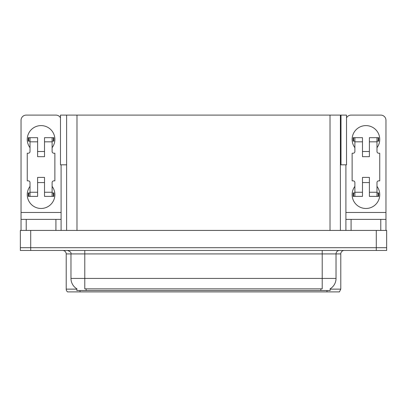 <?xml version="1.0" encoding="UTF-8"?>
<svg xmlns="http://www.w3.org/2000/svg" width="407" height="407" viewBox="0 0 407 407"><rect width="100%" height="100%" fill="white"/><g stroke="black" fill="none" stroke-linecap="round" stroke-linejoin="round"><path stroke-width="0.61" d="M340.379 164.825L346.525 164.825L346.525 115.1L340.379 115.1L340.379 230.433M340.379 115.1L60.475 115.1L60.475 164.825L66.621 164.825M341 164.825L341 115.1M330.158 288.797L330.158 290.517L76.842 290.517L76.842 288.797M30.708 250.463L386.65 250.463L386.65 247.7L20.35 247.7L20.35 230.433L30.708 230.433L30.708 247.7L20.35 247.7L20.35 250.463L30.708 250.463L30.708 247.7L386.65 247.7L386.65 230.433L30.708 230.433M66.621 115.1L66.621 230.433M330.158 289.138L340.791 289.138L340.791 253.917A3.454 3.454 0 0 1 344.246 250.463M340.791 289.138L339.413 291.9L67.587 291.9A3.454 3.454 0 0 1 66.209 289.138L66.209 253.917C66 251.816 64.85 250.666 62.754 250.463M320.696 291.9L86.304 291.9M76.943 288.858A12.088 12.088 0 0 1 70.971 278.434L84.783 278.434L84.783 288.858L322.217 288.858L322.217 278.434L336.029 278.434L336.029 253.917A3.454 3.454 0 0 1 339.484 250.463M70.971 278.434L70.971 253.917L66.209 253.917M330.057 288.858A12.088 12.088 0 0 0 336.029 278.434M30.016 147.7A13.813 13.813 0 0 1 41.066 125.6A13.813 13.813 0 0 1 52.116 147.7M55.917 230.433L55.917 219.383L26.221 219.383L26.221 230.433M60.475 117.821A5.179 5.179 0 0 0 55.917 115.1L26.221 115.1A5.179 5.179 0 0 0 21.042 120.284L21.042 212.479L61.096 212.479L61.096 230.433M52.116 186.37A13.813 13.813 0 0 1 31.777 204.879A13.813 13.813 0 0 1 30.016 186.37M44.521 156.675L37.617 156.675L37.617 141.829L30.016 141.829L30.016 151.496A1.725 1.725 0 0 1 28.292 153.225L27.254 153.225L27.254 180.85L28.292 180.85A1.725 1.725 0 0 1 30.016 182.575L30.016 192.241L37.617 192.241L37.617 177.396L44.521 177.396L44.521 192.241L52.116 192.241L52.116 182.575A1.725 1.725 0 0 1 53.846 180.85L54.879 180.85L54.879 153.225L53.846 153.225A1.725 1.725 0 0 1 52.116 151.496L52.116 141.829L44.521 141.829L44.521 156.675L37.617 156.675M61.096 164.825L61.096 212.479M21.042 230.433L21.042 219.383L26.221 219.383M55.917 219.383L61.096 219.383M21.042 219.383L21.042 212.479M354.884 147.7A13.813 13.813 0 0 1 365.934 125.6A13.813 13.813 0 0 1 376.984 147.7M380.779 230.433L380.779 219.383L351.083 219.383L351.083 230.433M345.904 164.825L345.904 212.479L385.958 212.479L385.958 120.284A5.179 5.179 0 0 0 380.779 115.1L351.083 115.1A5.179 5.179 0 0 0 346.525 117.821M376.984 186.37A13.813 13.813 0 0 1 356.639 204.879A13.813 13.813 0 0 1 354.884 186.37M369.383 156.675L362.479 156.675L362.479 141.829L354.884 141.829L354.884 151.496A1.725 1.725 0 0 1 353.154 153.225L352.121 153.225L352.121 180.85L353.154 180.85A1.725 1.725 0 0 1 354.884 182.575L354.884 192.241L362.479 192.241L362.479 177.396L369.383 177.396L369.383 192.241L376.984 192.241L376.984 182.575A1.725 1.725 0 0 1 378.708 180.85L379.746 180.85L379.746 153.225L378.708 153.225A1.725 1.725 0 0 1 376.984 151.496L376.984 141.829L369.383 141.829L369.383 156.675L362.479 156.675M345.904 230.433L345.904 219.383L351.083 219.383M380.779 219.383L385.958 219.383L385.958 230.433M385.958 212.479L385.958 219.383M345.904 219.383L345.904 212.479M44.521 182.575L37.617 182.575M44.521 141.829L44.521 137.683L52.116 137.683L52.116 141.829M30.016 141.137L28.79 141.137L28.79 137.683L37.617 137.683L37.617 141.829M52.116 192.241L52.116 196.388L44.521 196.388L44.521 192.241M37.617 192.241L37.617 196.388L30.016 196.388L30.016 192.241M52.116 192.933L53.846 192.933L53.846 196.388L52.116 196.388M28.79 137.683L28.292 137.683L28.292 141.137L28.79 141.137M30.016 141.829L30.016 137.683M30.016 196.388L28.292 196.388L28.292 192.933L30.016 192.933M52.116 137.683L53.348 137.683L53.348 141.137L52.116 141.137M53.348 141.137L53.846 141.137L53.846 137.683L53.348 137.683M369.383 182.575L362.479 182.575M369.383 141.829L369.383 137.683L376.984 137.683L376.984 141.829M354.884 141.137L353.652 141.137L353.652 137.683L362.479 137.683L362.479 141.829M376.984 192.241L376.984 196.388L369.383 196.388L369.383 192.241M362.479 192.241L362.479 196.388L354.884 196.388L354.884 192.241M376.984 192.933L378.708 192.933L378.708 196.388L376.984 196.388M353.652 137.683L353.154 137.683L353.154 141.137L353.652 141.137M354.884 141.829L354.884 137.683M354.884 196.388L353.154 196.388L353.154 192.933L354.884 192.933M376.984 137.683L378.21 137.683L378.21 141.137L376.984 141.137M378.21 141.137L378.708 141.137L378.708 137.683L378.21 137.683M376.292 230.433L376.292 250.463M76.979 115.1L76.979 230.433M330.021 115.1L330.021 230.433M320.833 290.517L320.833 288.797M86.167 290.517L86.167 288.797M340.791 253.917L70.971 253.917C71.429 252.645 70.274 251.49 67.516 250.463M326.979 291.9L326.979 290.517M80.021 290.517L80.021 291.9M66.209 289.138L76.842 289.138M322.217 250.463L322.217 278.434L84.783 278.434L84.783 250.463M53.348 192.933L53.348 196.388M28.79 196.388L28.79 192.933M378.21 192.933L378.21 196.388M353.652 196.388L353.652 192.933M44.521 151.496L37.617 151.496M369.383 151.496L362.479 151.496"/></g></svg>

